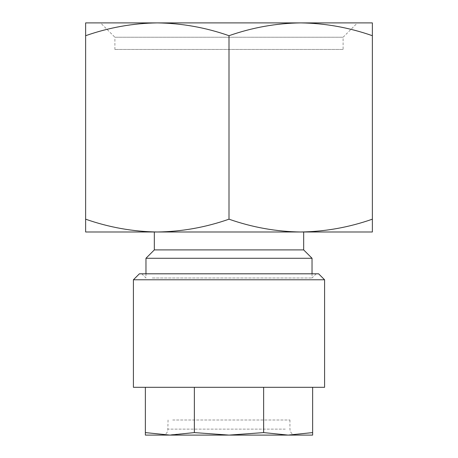 <?xml version="1.0" encoding="UTF-8"?>
<svg xmlns="http://www.w3.org/2000/svg" width="458" height="458" viewBox="0 0 458 458"><rect width="100%" height="100%" fill="white"/><g stroke="black" fill="none" stroke-linecap="round" stroke-linejoin="round"><path stroke-width="0.34" stroke-dasharray="2.29 1.72" d="M152.285 277.989L312.035 277.989L152.285 277.989M148.421 273.804L316.22 273.804L148.421 273.804M167.187 435.1L194.358 432.592L229 435.1L263.642 432.592L288.139 435.1L295.908 435.1L167.187 435.1M172.706 420.003L289.931 420.003L172.706 420.003M324.585 387.308L133.415 387.308M324.585 279.781L133.415 279.781M318.608 273.804L139.392 273.804M343.099 49.441L114.901 49.441L343.099 49.441L343.099 37.235L114.901 37.235L100.56 22.9M372.371 35.707L372.371 22.9L157.312 22.9C132.872 23.244 108.975 27.514 85.629 35.707L85.629 22.9L300.688 22.9C276.243 23.244 252.347 27.514 229 35.707C205.596 27.503 181.7 23.232 157.312 22.9L300.688 22.9C325.071 23.232 348.967 27.503 372.371 35.707L372.371 231.988L157.312 231.988C181.757 231.645 205.653 227.374 229 219.182C252.404 227.386 276.3 231.651 300.688 231.988C325.128 231.645 349.025 227.374 372.371 219.182M114.901 49.441L114.901 37.235L343.099 37.235L357.44 22.9M316.22 273.804L312.035 277.989L312.035 273.804M141.78 273.804L145.965 277.989L145.965 273.804M303.671 231.988L300.666 231.988M157.312 231.988L85.629 231.988L85.629 219.182C109.033 227.386 132.929 231.651 157.312 231.988M303.671 249.908L154.329 249.908M312.035 258.272L145.965 258.272M229 219.182L229 35.707M85.629 219.182L85.629 35.707M263.642 387.308L194.358 387.308L312.637 387.308L263.642 387.308L263.642 432.592M145.363 387.308L194.358 387.308L145.363 387.308L145.363 432.592L169.861 435.1L145.363 435.1L145.363 432.592M312.637 387.308L312.637 435.1L288.139 435.1L312.637 432.592M194.358 387.308L194.358 432.592M288.139 435.1L169.861 435.1M285.294 429.129L168.069 429.129L285.294 429.129M289.931 420.003L289.931 429.129C290.286 432.753 292.278 434.745 295.908 435.1M168.069 420.003L167.771 430.972C166.769 433.571 164.874 434.951 162.092 435.1"/><path stroke-width="0.69" d="M169.849 435.1L288.128 435.1L263.642 432.592L229 435.1L194.358 432.592L169.861 435.1L145.363 432.592L145.363 435.1L312.637 435.1L312.637 432.592L288.139 435.1M133.415 279.781L133.415 387.308L324.585 387.308L324.585 279.781L133.415 279.781L139.392 273.804L318.608 273.804L324.585 279.781M357.44 22.9L300.688 22.9C325.128 23.244 349.025 27.514 372.371 35.707L372.371 22.9L300.688 22.9L357.44 22.9M85.629 35.707L85.629 22.9L157.312 22.9C181.757 23.244 205.653 27.514 229 35.707C252.404 27.503 276.3 23.232 300.688 22.9L157.312 22.9C132.929 23.232 109.033 27.503 85.629 35.707L85.629 231.988L303.671 231.988L303.671 249.908L312.035 258.272L312.035 273.804M145.965 273.804L145.965 258.272L312.035 258.272M145.965 258.272L154.329 249.908L303.671 249.908M154.329 249.908L154.329 231.988M300.688 231.988L372.371 231.988L372.371 219.182C348.967 227.386 325.071 231.651 300.688 231.988C276.243 231.645 252.347 227.374 229 219.182C205.596 227.386 181.7 231.651 157.312 231.988C132.872 231.645 108.975 227.374 85.629 219.182M372.371 219.182L372.371 35.707M229 219.182L229 35.707M194.358 387.308L194.358 432.592M145.363 387.308L145.363 432.592M263.642 387.308L263.642 432.592M312.637 387.308L312.637 432.592"/></g></svg>
